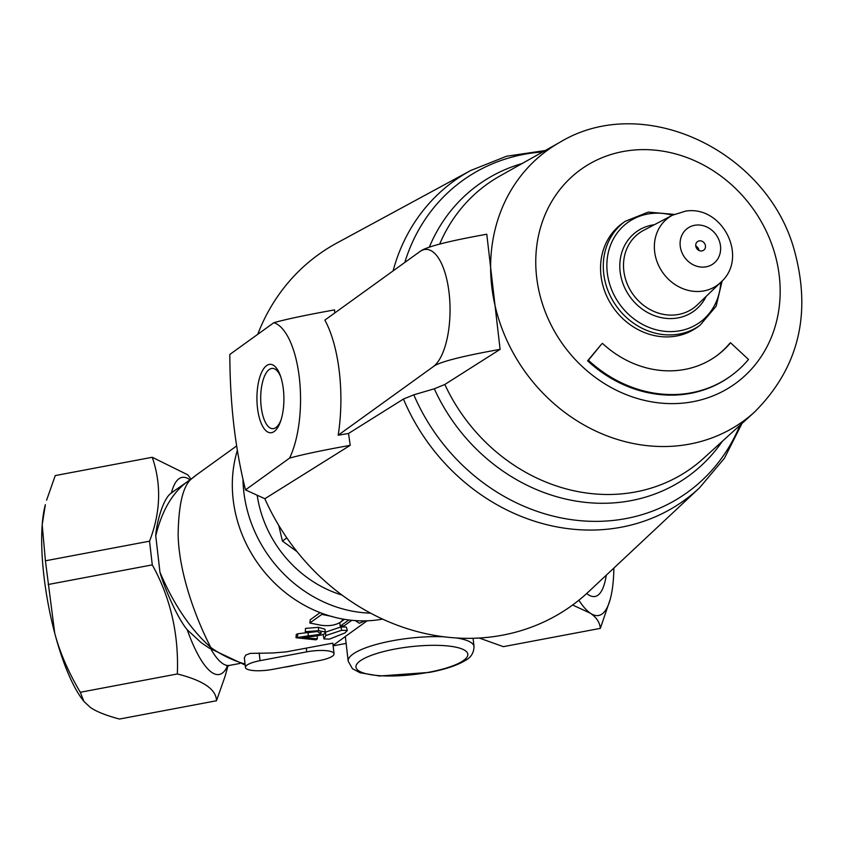 <?xml version="1.0" encoding="UTF-8"?>
<svg xmlns="http://www.w3.org/2000/svg" width="844" height="844" viewBox="0 0 844 844"><rect width="100%" height="100%" fill="white"/><g stroke="black" fill="none" stroke-linecap="round" stroke-linejoin="round"><path stroke-width="1.27" d="M274.226 431.484A34.235 13.493 89.7 0 1 258.211 412.8A34.235 13.493 89.7 0 1 262.874 369.967A34.235 13.493 89.7 0 1 280.324 375.58A34.235 13.493 89.7 0 1 280.546 421.43A34.235 13.493 89.7 0 1 274.226 431.484M280.82 377.025A30.141 11.879 -90.3 0 0 272.443 368.395A30.141 11.879 -90.3 0 0 260.701 398.6A30.141 11.879 -90.3 0 0 272.728 428.689A30.141 11.879 -90.3 0 0 275.935 427.549A30.141 11.879 -90.3 0 0 281.02 419.985M606.287 575.175A93.262 24.887 -100.7 0 1 586.717 593.48M674.145 214.397L648.308 212.097L625.119 221.36L622.376 223.333A64.049 56.664 54.2 0 0 602.162 282.571A64.049 56.664 54.2 0 0 697.292 327.24L700.035 325.257L716.155 306.182L722.126 280.947M701.744 250.932A5.275 4.674 -125.8 0 1 696.226 247.598A5.275 4.674 -125.8 0 1 697.524 241.606A5.275 4.674 -125.8 0 1 704.402 243.156A5.275 4.674 -125.8 0 1 703.696 250.172A5.275 4.674 -125.8 0 1 701.744 250.932M698.969 250.436A5.275 4.674 54.2 0 0 695.772 246.005M730.408 376.245A123.171 108.971 -125.8 0 1 730.007 376.54A123.171 108.971 -125.8 0 1 587.624 360.81L601.688 343.972L588.416 360.24A123.171 108.971 54.2 0 0 730.809 375.96A123.171 108.971 54.2 0 0 748.512 359.47L730.566 342.78A98.537 87.185 -125.8 0 1 716.398 355.978A98.537 87.185 -125.8 0 1 602.489 343.402M715.997 356.263A98.537 87.185 54.2 0 0 729.765 343.36L730.566 342.78M245.498 489.889C235.149 448.438 229.927 403.295 229.832 354.448L273.889 322.682A76.477 30.141 89.7 0 1 299.325 377.711A76.477 30.141 89.7 0 1 289.555 458.113L245.498 489.889L264.847 498.73A216.433 191.493 54.2 0 0 588.49 591.844L699.56 487.779L724.426 458.25L742.003 423.435M289.555 458.113C301.973 454.642 322.186 450.379 350.207 445.337L348.53 433.468L338.18 435.219A96.796 38.138 89.7 0 0 324.866 320.098L419.816 251.628A59.829 23.579 89.7 0 1 420.365 251.259L420.375 251.248A59.829 23.579 89.7 0 1 449.166 293.575A59.829 23.579 89.7 0 1 433.141 366.75C438.732 362.129 461.056 356.337 500.102 349.353L486.788 234.231C447.742 241.215 425.418 247.007 419.816 251.628M273.889 322.682C286.295 319.201 306.52 314.939 334.541 309.896L334.794 312.934M350.207 445.337L264.847 498.73M545.224 150.538L506.632 156.214L470.762 170.477L336.946 242.988A216.433 191.493 54.2 0 0 257.726 334.329M500.102 349.353L444.82 384.474L434.301 388.799L413.803 394.813L403.443 399.054L348.53 433.468M587.624 360.81L588.416 360.24M433.141 366.75L338.18 435.219M342.042 595.083A112.611 99.634 -125.8 0 1 257.198 495.259M278.752 525.379L282.423 541.067L297.025 551.628M286.823 537.892L282.423 541.067M242.977 479.139A126.684 112.094 54.2 0 0 243.81 491.862A126.684 112.094 54.2 0 0 370.6 613.155M578.879 600.2A112.611 30.046 79.3 0 0 590.294 613.177A112.611 30.046 79.3 0 0 610.233 599.261A112.611 30.046 79.3 0 0 613.398 579.089A112.611 30.046 79.3 0 0 613.883 568.054M80.317 692.27L83.915 701.459L81.995 698.885A112.611 30.046 -100.7 0 1 54.733 633.19A112.611 30.046 -100.7 0 1 42.2 524.841A112.611 30.046 -100.7 0 1 45.365 504.67L42.2 524.841L45.418 560.806L54.733 633.19C59.755 652.306 68.29 671.993 80.317 692.27L177.335 673.966C178.896 634.203 170.551 597.837 152.279 564.879L149.536 541.173C160.666 512.403 161.573 484.445 152.258 457.279L187.832 474.866L191.071 479.202M323.948 638.908L325.858 635.543L341.651 630.31L347.359 630.457L344.974 632.937L329.434 639.119L323.948 638.908L323.104 634.371M342.094 618.905L342.442 620.234L340.86 621.912C335.838 625.256 329.128 626.364 320.741 625.204L309.843 623.02L321.817 614.39L332.209 616.5M443.828 636.787A63.342 15.762 173.4 0 0 405.342 638.718A63.342 15.762 173.4 0 0 348.182 661.168L345.333 636.492L367.151 620.804M245.045 664.017A109.098 96.522 -125.8 0 1 210.789 647.453C197.475 621.796 178.991 575.334 178.137 534.801C178.58 504.723 182.969 486.123 191.303 479.023A109.098 96.522 -125.8 0 1 197.074 474.465L236.679 445.917M345.333 636.555L333.148 645.344M309.843 623.02L310.265 619.739L320.129 612.628M351.79 620.298L344.014 625.889L340.248 626.153L339.721 622.777L344.5 619.327M296.022 637.758L308.197 635.849C316.205 635.057 320.435 634.255 320.868 633.464L317.249 631.555L308.946 632.525L305.275 631.723L318.557 630.69L324.507 631.839L325.32 632.715L324.645 633.591C324.275 634.54 319.644 635.585 310.761 636.735L302.595 637.663L317.407 638.834L315.994 639.857L296.022 637.758L296.286 634.445L297.732 633.791L308.619 632.451M309.115 632.409L316.205 631.47M305.275 631.723L305.517 628.4L318.494 627.324L324.972 629.234L325.309 632.641M325.278 632.23L340.87 626.955L346.314 627.06L347.348 630.405M245.435 667.435L244.327 657.771L245.836 655.018L250.425 653.383L272.559 652.992L286.074 651.895L332.821 643.16L334.045 653.784A21.111 5.254 -6.6 0 1 319.433 660.557L272.77 669.355A21.111 5.254 -6.6 0 1 245.435 667.435A21.111 5.254 -6.6 0 1 260.058 660.662L306.71 651.863A21.111 5.254 -6.6 0 1 334.045 653.784M479.255 638.032L503.341 646.662L600.348 628.369C599.81 622.439 596.465 617.375 590.294 613.177L572.612 605.011M174.244 490.892L171.427 492.959C162.871 498.34 156.256 524.177 155.75 535.834C162.438 508.531 174.286 489.594 191.303 479.023A14.074 6.541 49.3 0 0 191.092 479.181L173.685 491.25M187.252 629.803L201.231 642.685L209.101 648.034A14.074 2.363 125.4 0 1 209.09 648.023A14.074 2.363 125.4 0 0 210.789 647.453C190.459 629.339 173.516 604.262 159.97 572.221C163.251 584.597 176.618 617.207 187.252 629.803A100.299 26.765 79.3 0 0 227.405 666.201M190.839 479.434A14.074 6.541 49.3 0 1 191.092 479.181L197.074 474.465M155.75 535.834L159.959 572.221M321.954 613.314L321.817 614.39M364.977 620.857L359.322 623.252L355.218 620.593M361.274 620.857L362.793 620.867M340.248 626.153L348.846 619.96M320.794 632.335L320.868 633.464L321.279 632.873M317.091 635.859L317.407 638.834M297.732 633.791L297.489 637.114M227.954 665.895L225.148 676.139L216.497 700.752C216.275 689.4 203.225 680.475 177.335 673.966M83.915 701.459L90.382 707.451C96.501 711.661 106.207 715.522 119.489 719.046L216.497 700.752M46.599 500.186L55.25 475.573L152.258 457.279M48.161 584.512L152.279 564.879M45.418 560.806L149.536 541.173M610.233 599.261L600.348 628.369M237.375 450.295A126.684 112.094 54.2 0 0 233.166 499.542A126.684 112.094 54.2 0 0 382.638 619.127M695.656 225.137A21.902 19.38 -125.8 0 1 720.09 243.568A21.902 19.38 -125.8 0 1 705.078 266.989A21.902 19.38 -125.8 0 1 680.644 248.547A21.902 19.38 -125.8 0 1 695.656 225.137M655.419 256.165A41.651 36.851 54.2 0 0 682.87 288.648A41.651 36.851 54.2 0 0 720.829 282.255L697.355 304.842A46.283 40.945 -125.8 0 1 655.187 311.953A46.283 40.945 -125.8 0 1 624.676 275.851A46.283 40.945 -125.8 0 1 643.634 230.349L672.489 215.209A41.651 36.851 54.2 0 0 655.419 256.165M625.119 221.36A64.049 56.664 54.2 0 0 604.905 280.598A64.049 56.664 54.2 0 0 700.035 325.257M720.755 282.329A61.559 54.459 -125.8 0 1 669.028 331.597A61.559 54.459 -125.8 0 1 608.418 279.396A61.559 54.459 -125.8 0 1 672.394 215.252M654.427 224.694A48.973 43.329 54.2 0 0 621.036 277.032A48.973 43.329 54.2 0 0 660.451 317.449A48.973 43.329 54.2 0 0 706.133 296.402M536.647 277.212A132.002 116.788 -125.8 0 1 692.534 159.78A132.002 116.788 -125.8 0 1 751.909 368.606A132.002 116.788 -125.8 0 1 548.99 320.614A132.002 116.788 -125.8 0 1 536.647 277.212M403.443 399.054A196.863 174.18 54.2 0 0 699.56 487.779M470.762 170.477A196.863 174.18 54.2 0 0 393.093 270.903M439.661 244.127A174.93 154.768 -125.8 0 1 499.922 176.006L560.026 142.214A167.144 147.89 54.2 0 0 495.259 228.851A167.144 147.89 54.2 0 0 507.371 341.419A167.144 147.89 54.2 0 0 754.568 412.02L703.527 458.376A174.93 154.768 -125.8 0 1 444.82 384.474M434.301 388.799A179.593 158.894 54.2 0 0 573.308 500.619A179.593 158.894 54.2 0 0 722.348 441.285M522.077 163.546A179.593 158.894 54.2 0 0 429.301 247.218M404.793 262.463A192.21 170.055 -125.8 0 1 542.755 151.92M739.914 425.334A192.21 170.055 -125.8 0 1 579.606 520.621A192.21 170.055 -125.8 0 1 413.803 394.813M428.847 672.257A56.305 14.01 -6.6 0 1 357.234 663.574A56.305 14.01 -6.6 0 1 449.588 646.156A56.305 14.01 -6.6 0 1 428.847 672.257M348.182 661.168L352.433 668.701L360.093 672.763L379.526 676.002L429.374 672.404C444.936 669.461 456.857 665.526 465.118 660.588C470.825 657.676 473.8 653.024 474.033 646.609A63.342 15.762 173.4 0 0 456.583 637.99M295.263 665.114A109.098 96.522 -125.8 0 1 284.312 667.182M190.174 479.951A100.299 26.765 79.3 0 0 175.868 482.051A100.299 26.765 79.3 0 0 171.427 492.959M226.825 666.654L229.462 665.41A93.262 24.887 -100.7 0 1 211.074 649.405M318.494 627.324L318.557 630.69M308.218 632.494L308.197 635.849M325.373 632.156L325.858 635.543M340.87 626.955L341.651 630.31M260.058 660.662L259.171 653.003M306.71 651.863L306.298 648.266M672.489 215.209L685.328 211.19C722.137 204.691 749.113 257.346 720.829 282.255M730.007 376.54L730.809 375.96M754.568 412.02C798.656 367.921 811.886 313.915 794.257 249.982C767.091 150.865 643.571 91.648 560.026 142.214M474.033 646.609L473.073 638.286M229.462 665.41L239.78 663.468M333.127 645.86L346.124 643.413M297.563 664.682L279.607 668.068M245.161 665.04L209.101 648.034M342.537 619.675L342.464 618.969"/></g></svg>
